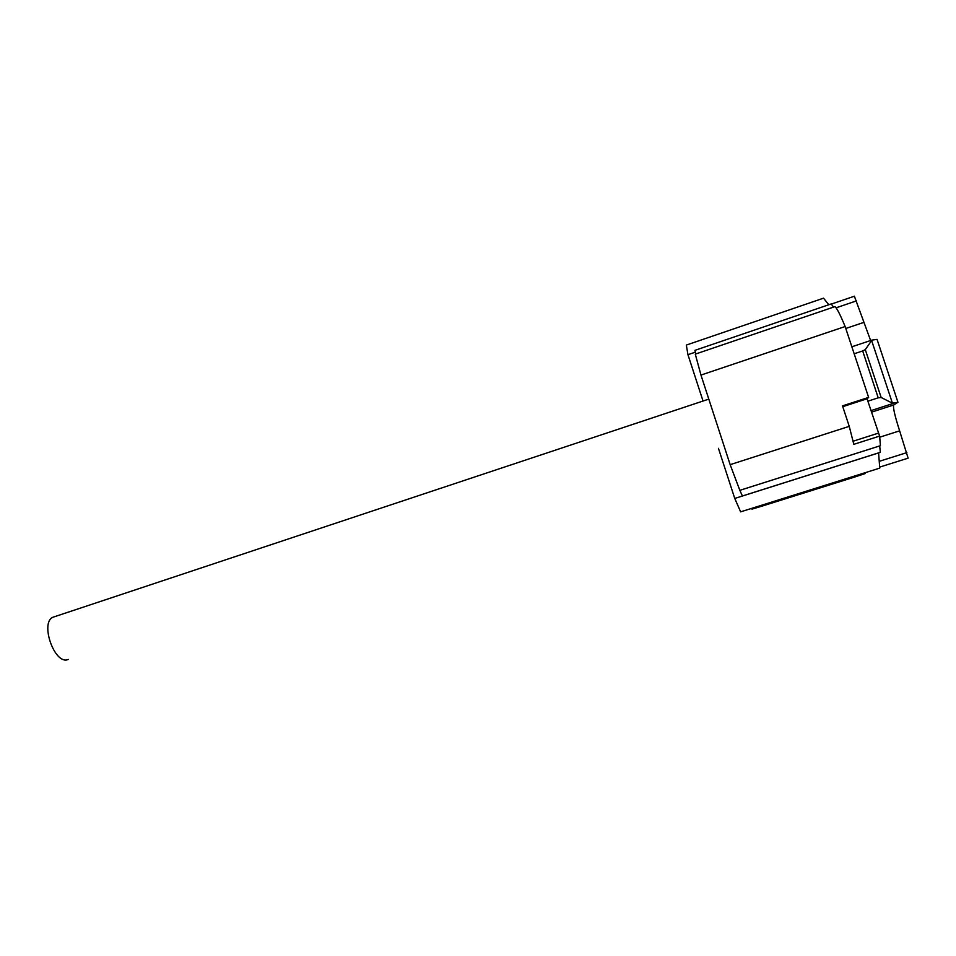 <?xml version="1.0" encoding="UTF-8"?>
<svg xmlns="http://www.w3.org/2000/svg" width="956" height="956" viewBox="0 0 956 956"><rect width="100%" height="100%" fill="white"/><g stroke="black" fill="none" stroke-linecap="round" stroke-linejoin="round"><path stroke-width="1.43" d="M68.39 659.437L67.625 659.688C54.432 664.384 39.937 622.977 52.795 617.289L54.97 616.56M867.068 398.772L879.628 436.091L853.816 444.325L849.251 426.352L842.499 405.882L868.622 397.397L867.068 398.772L842.762 406.682M853.111 441.218L878.445 433.128M868.622 397.397L845.14 326.534C840.252 314.703 836.858 308.071 834.958 306.637L695.287 354.126L700.963 375.063L730.157 464.664L849.251 426.352M730.157 464.664L739.836 490.332L880.428 445.687L879.628 436.091M739.836 490.332L742.406 495.985L880.345 452.319L879.687 445.938L880.428 445.687M740.087 490.261L879.687 445.938M700.963 375.063L845.14 326.534M833.274 306.792L831.218 303.924L694.94 350.338L695.657 353.589M892.438 403.205L881.157 397.481L878.217 397.815L862.682 350.948L865.288 349.633L871.956 340.085L877.058 339.392L897.947 402.273L892.438 403.205L871.633 340.551M865.288 349.633L881.157 397.481M854.174 353.78L862.682 350.948M867.869 401.185L878.217 397.815M851.856 346.789L871.956 340.085M879.687 467.102L908.116 458.163L899.632 430.845C894.84 415.98 892.868 407.364 893.693 404.997L897.947 402.273M870.629 340.527L854.377 296.229M854.222 476.148L854.533 477.08L865.407 473.483L865.156 472.706M854.533 477.08L762.78 505.891L762.482 504.971M751.428 508.449L751.966 509.154L762.78 505.891M870.988 410.614L893.012 403.504M828.804 304.749L823.534 298.176L686.336 345.068L687.95 354.688L703.019 400.97M878.6 452.917L734.758 498.446L740.637 511.842L879.759 468.117L878.588 452.881M718.434 448.328L734.758 498.446M695.347 352.178L687.95 354.688M879.245 461.33L906.862 452.618M836.07 307.82L856.492 300.877M845.785 328.47L863.65 322.459M871.502 412.156L893.693 404.997M879.819 437.167L899.632 430.845M52.795 617.289L708.802 399.118M695.287 354.126L834.958 306.637M831.338 304.08L854.473 296.193M751.966 509.154L751.715 508.365"/></g></svg>
